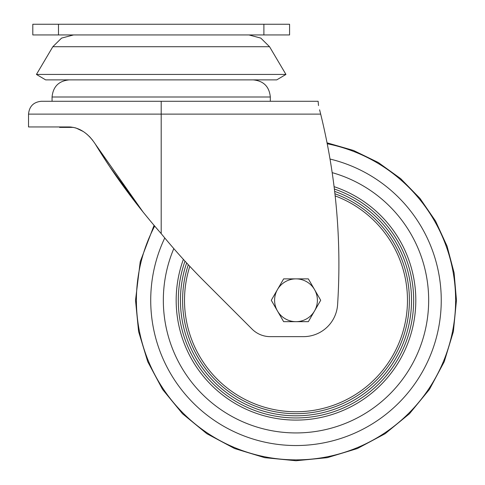 <?xml version="1.0" encoding="UTF-8"?>
<svg xmlns="http://www.w3.org/2000/svg" width="485" height="485" viewBox="0 0 485 485"><rect width="100%" height="100%" fill="white"/><g stroke="black" fill="none" stroke-linecap="round" stroke-linejoin="round"><path stroke-width="0.73" d="M320.682 114.12L28.53 114.12L28.53 126.955L69.203 126.955C79.31 127.385 87.997 133.078 95.272 144.033C114.218 175.176 136.188 205.04 161.19 233.612A641.91 641.91 0 0 0 204.567 281.597L252.097 329.127A25.675 25.675 0 0 0 270.254 336.645L303.44 336.645A34.235 34.235 0 0 0 337.602 304.61A628.026 628.026 0 0 0 320.682 114.12L319.603 109.81M92.714 140.323L89.889 137.037M89.737 136.879L89.282 136.412M83.165 131.459L76.272 128.137M76.181 128.107L74.975 127.749M89.804 136.946L87.076 134.369M69.203 126.955L71.071 127.04M79.728 129.531L83.196 131.477M86.5 133.89L89.689 136.825M109.537 166.361L102.59 155.74M102.383 155.424L100.019 151.696M98.952 149.998L95.272 144.033L143.148 212.145M151.508 222.324L143.099 212.078M142.426 211.242L109.968 167.004M107.688 163.578L95.272 144.033M253.2 79.879C263.597 80.898 269.302 86.603 270.315 97L52.065 97L52.065 101.28L41.37 101.28L318.136 101.28L318.512 105.56M269.545 46.712L52.835 46.712L36.442 74.435L285.944 74.435L269.545 46.712L260.797 38.097L248.92 34.95M36.442 74.435L45.645 79.879L276.735 79.879L285.944 74.435M59.558 126.955L59.558 127.385L60.073 127.385L60.073 126.955M68.488 126.955L68.488 127.385L73.417 127.385M60.073 127.385L68.488 127.385M289.575 24.25L32.81 24.25L32.81 34.95L289.575 34.95L289.575 24.25M308.345 278.875L320.7 300.27L308.345 321.67L283.64 321.67L271.285 300.27L283.64 278.875L308.345 278.875M295.995 278.875A21.395 21.395 0 0 1 314.522 310.97A21.395 21.395 0 0 1 277.462 310.97A21.395 21.395 0 0 1 295.995 278.875M173.812 248.599A132.66 132.66 0 0 0 295.995 432.935A132.66 132.66 0 0 0 332.176 172.642M185.003 261.148A117.685 117.685 0 0 0 295.995 417.955A117.685 117.685 0 0 0 334.371 189.023M334.929 193.757A113.405 113.405 0 0 1 295.995 413.675A113.405 113.405 0 0 1 188.301 264.725M161.19 101.28L161.19 233.612M58.485 24.25L58.485 34.95M263.895 34.95L263.895 24.25M164.767 237.953A145.27 145.27 0 0 0 295.995 445.539A145.27 145.27 0 0 0 330.018 159.044M327.223 143.76A159.595 159.595 0 0 1 295.995 459.871A159.595 159.595 0 0 1 154.685 226.089M183.372 259.36A119.825 119.825 0 0 0 295.995 420.095A119.825 119.825 0 0 0 334.086 186.664M186.646 262.937A115.545 115.545 0 0 0 295.995 415.815A115.545 115.545 0 0 0 334.656 191.387M189.799 266.332A111.489 111.489 0 0 0 295.995 411.759A111.489 111.489 0 0 0 335.165 195.891M409.395 300.27A113.405 113.405 0 0 1 295.995 413.675A113.405 113.405 0 0 1 182.59 300.27M270.315 97L270.315 101.28M52.065 97C53.077 86.603 58.788 80.898 69.185 79.879M28.53 114.12C29.288 106.318 33.568 102.038 41.37 101.28M52.835 46.712L61.583 38.097L73.508 34.95M93.15 34.95L229.235 34.95M456.47 300.27L454.099 272.806L447.067 246.15L435.572 221.087L419.962 198.365L400.689 178.65L378.324 162.523L353.535 150.465L327.042 142.826L353.535 150.465L378.324 162.523L400.689 178.65L419.962 198.365L435.572 221.087L447.067 246.15L454.099 272.806L456.47 300.27L453.384 331.582L444.254 361.683L429.425 389.431L409.467 413.747L385.151 433.705L357.403 448.534L327.302 457.664L295.995 460.75L264.683 457.664L234.582 448.534L206.834 433.705L182.518 413.747L162.56 389.431L147.731 361.683L138.601 331.582L135.515 300.27L140.226 261.688L154.072 225.361L140.226 261.688L135.515 300.27L138.601 331.582L147.731 361.683L162.56 389.431L182.518 413.747L206.834 433.705L234.582 448.534L264.683 457.664L295.995 460.75L327.302 457.664L357.403 448.534L385.151 433.705L409.467 413.747L429.425 389.431L444.254 361.683L453.384 331.582L456.47 300.27"/></g></svg>

